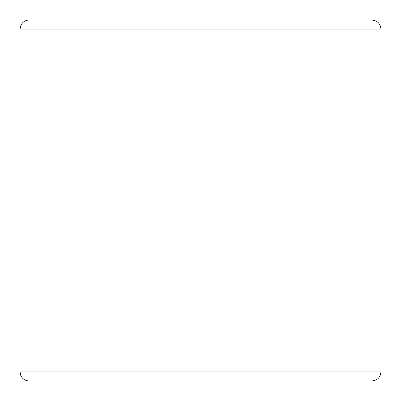 <?xml version="1.0" encoding="UTF-8"?>
<svg xmlns="http://www.w3.org/2000/svg" width="401" height="401" viewBox="0 0 401 401"><rect width="100%" height="100%" fill="white"/><g stroke="black" fill="none" stroke-linecap="round" stroke-linejoin="round"><path stroke-width="0.6" d="M380.95 29.072L20.05 29.072L20.937 25.168L22.03 23.433C23.865 21.238 26.215 20.11 29.072 20.05L371.927 20.05C377.406 20.586 380.414 23.594 380.95 29.072L380.95 371.927C380.414 377.406 377.406 380.414 371.927 380.95L29.072 380.95C25.819 380.855 23.278 379.456 21.453 376.76L20.712 375.316L20.05 371.927L380.95 371.927M20.05 29.072L20.05 371.927"/></g></svg>
